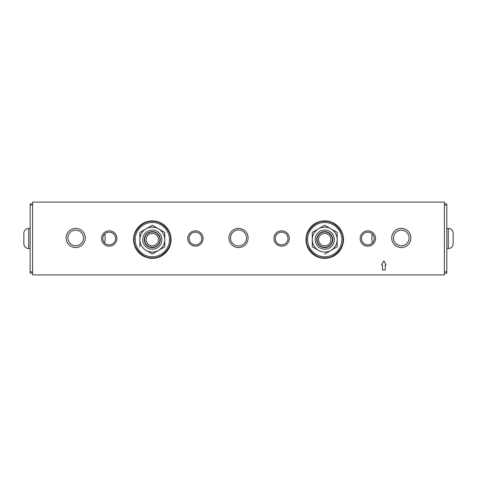 <?xml version="1.0" encoding="UTF-8"?>
<svg xmlns="http://www.w3.org/2000/svg" width="477" height="477" viewBox="0 0 477 477"><rect width="100%" height="100%" fill="white"/><g stroke="black" fill="none" stroke-linecap="round" stroke-linejoin="round"><path stroke-width="0.72" d="M324.724 256.769A17.148 17.148 0 0 1 307.576 239.621A17.148 17.148 0 0 1 324.724 222.473A17.148 17.148 0 0 1 341.872 239.621A17.148 17.148 0 0 1 324.724 256.769M318.499 228.835A12.456 12.456 0 0 1 330.955 228.835L337.179 232.43L330.955 228.835A12.456 12.456 0 0 1 337.179 239.621L337.179 246.812L337.179 239.621A12.456 12.456 0 0 1 330.955 250.401L324.724 253.997L330.955 250.401A12.456 12.456 0 0 1 318.499 250.401L312.274 246.812L318.499 250.401A12.456 12.456 0 0 1 318.499 228.835L324.724 225.239L312.274 232.43L312.274 239.621L312.274 232.43M316.704 239.621A8.02 8.02 0 0 1 324.724 231.595A8.02 8.02 0 0 1 332.749 239.621A8.02 8.02 0 0 1 324.724 247.641A8.02 8.02 0 0 1 316.704 239.621M315.148 239.621A9.576 9.576 0 0 1 324.724 230.045A9.576 9.576 0 0 1 334.305 239.621A9.576 9.576 0 0 1 324.724 249.197A9.576 9.576 0 0 1 315.148 239.621M330.955 250.401L337.179 246.812M337.179 239.621L337.179 232.43M330.955 228.835L324.724 225.239M312.274 239.621L312.274 246.812M317.193 238.232A7.662 7.662 0 0 1 326.113 232.084A7.662 7.662 0 0 1 332.26 241.004A7.662 7.662 0 0 1 323.34 247.152A7.662 7.662 0 0 1 317.193 238.232M325.845 233.527A6.189 6.189 0 0 1 330.817 240.736A6.189 6.189 0 0 1 323.609 245.709A6.189 6.189 0 0 1 318.636 238.5A6.189 6.189 0 0 1 325.845 233.527M159.855 238.232A7.662 7.662 0 0 1 153.707 247.152A7.662 7.662 0 0 1 144.787 241.004A7.662 7.662 0 0 1 150.935 232.084A7.662 7.662 0 0 1 159.855 238.232M153.445 245.709A6.189 6.189 0 0 1 146.23 240.736A6.189 6.189 0 0 1 151.203 233.527A6.189 6.189 0 0 1 158.412 238.5A6.189 6.189 0 0 1 153.445 245.709M372.304 243.026A29.431 29.431 0 0 1 372.155 233.831M409.111 237.963A7.817 7.817 0 0 1 401.294 245.78A7.817 7.817 0 0 1 393.483 237.963A7.817 7.817 0 0 1 401.294 230.152A7.817 7.817 0 0 1 409.111 237.963M104.851 233.873A29.431 29.431 0 0 1 104.701 242.984M83.517 237.963A7.817 7.817 0 0 1 75.706 245.78A7.817 7.817 0 0 1 67.889 237.963A7.817 7.817 0 0 1 75.706 230.152A7.817 7.817 0 0 1 83.517 237.963M152.324 256.769A17.148 17.148 0 0 1 135.176 239.621A17.148 17.148 0 0 1 152.324 222.473A17.148 17.148 0 0 1 169.472 239.621A17.148 17.148 0 0 1 152.324 256.769M139.868 232.43L152.324 225.239L139.868 232.43L139.868 239.621L139.868 232.43M146.093 250.401A12.456 12.456 0 0 1 146.093 228.835A12.456 12.456 0 0 1 158.549 228.835L164.774 232.43L158.549 228.835A12.456 12.456 0 0 1 164.774 239.621L164.774 246.812L164.774 239.621A12.456 12.456 0 0 1 146.093 250.401L152.324 253.997L158.549 250.401L152.324 253.997L146.183 250.455M144.298 239.621A8.02 8.02 0 0 1 152.324 231.595A8.02 8.02 0 0 1 160.344 239.621A8.02 8.02 0 0 1 152.324 247.641A8.02 8.02 0 0 1 144.298 239.621M142.748 239.621A9.576 9.576 0 0 1 152.324 230.045A9.576 9.576 0 0 1 161.9 239.621A9.576 9.576 0 0 1 152.324 249.197A9.576 9.576 0 0 1 142.748 239.621M158.549 250.401L164.774 246.812M164.774 239.621L164.774 232.43M158.549 228.835L152.324 225.239M139.868 239.621L139.868 246.812M23.85 233.313A4.865 4.865 0 0 1 28.715 228.447L28.715 248.553A4.865 4.865 0 0 1 23.85 243.687L23.85 233.313M30.17 228.447L28.715 228.447M30.17 248.553L28.715 248.553M32.603 203.864L30.17 203.864L30.17 273.136L32.603 273.136M453.15 243.687A4.865 4.865 0 0 1 448.285 248.553L448.285 228.447A4.865 4.865 0 0 1 453.15 233.313L453.15 243.687M446.83 248.553L448.285 248.553M446.83 228.447L448.285 228.447M444.397 273.136L446.83 273.136L446.83 203.864L444.397 203.864M324.724 257.86C333.793 258.647 343.756 248.684 342.969 239.621C343.756 230.558 333.793 220.589 324.724 221.376C315.661 220.589 305.697 230.552 306.484 239.621C305.697 248.684 315.661 258.647 324.724 257.86M152.324 257.86C161.387 258.647 171.35 248.684 170.563 239.621C171.35 230.558 161.387 220.589 152.324 221.376C143.261 220.589 133.292 230.552 134.079 239.621C133.292 248.684 143.255 258.647 152.324 257.86M238.524 245.983A8.02 8.02 0 0 1 230.504 237.963A8.02 8.02 0 0 1 238.524 229.944A8.02 8.02 0 0 1 246.543 237.963A8.02 8.02 0 0 1 238.524 245.983M109.221 244.868A6.368 6.368 0 0 1 102.853 238.5A6.368 6.368 0 0 1 109.221 232.132A6.368 6.368 0 0 1 115.589 238.5A6.368 6.368 0 0 1 109.221 244.868M195.421 244.868A6.368 6.368 0 0 1 189.059 238.5A6.368 6.368 0 0 1 195.421 232.132A6.368 6.368 0 0 1 201.789 238.5A6.368 6.368 0 0 1 195.421 244.868M281.627 244.868A6.368 6.368 0 0 1 275.259 238.5A6.368 6.368 0 0 1 281.627 232.132A6.368 6.368 0 0 1 287.989 238.5A6.368 6.368 0 0 1 281.627 244.868M367.827 244.868A6.368 6.368 0 0 1 361.465 238.5A6.368 6.368 0 0 1 367.827 232.132A6.368 6.368 0 0 1 374.195 238.5A6.368 6.368 0 0 1 367.827 244.868M367.827 230.838A7.662 7.662 0 0 0 360.165 238.5A7.662 7.662 0 0 0 367.827 246.162A7.662 7.662 0 0 0 375.488 238.5A7.662 7.662 0 0 0 367.827 230.838M281.627 230.838A7.662 7.662 0 0 0 273.965 238.5A7.662 7.662 0 0 0 281.627 246.162A7.662 7.662 0 0 0 289.289 238.5A7.662 7.662 0 0 0 281.627 230.838M195.421 230.838A7.662 7.662 0 0 0 187.765 238.5A7.662 7.662 0 0 0 195.421 246.162A7.662 7.662 0 0 0 203.083 238.5A7.662 7.662 0 0 0 195.421 230.838M109.221 230.838A7.662 7.662 0 0 0 101.559 238.5A7.662 7.662 0 0 0 109.221 246.162A7.662 7.662 0 0 0 116.883 238.5A7.662 7.662 0 0 0 109.221 230.838M401.294 228.388A9.576 9.576 0 0 0 391.718 237.963A9.576 9.576 0 0 0 401.294 247.539A9.576 9.576 0 0 0 410.87 237.963A9.576 9.576 0 0 0 401.294 228.388M238.524 228.388A9.576 9.576 0 0 0 228.948 237.963A9.576 9.576 0 0 0 238.524 247.539A9.576 9.576 0 0 0 248.1 237.963A9.576 9.576 0 0 0 238.524 228.388M75.706 228.388A9.576 9.576 0 0 0 66.13 237.963A9.576 9.576 0 0 0 75.706 247.539A9.576 9.576 0 0 0 85.282 237.963A9.576 9.576 0 0 0 75.706 228.388M324.724 220.893A18.728 18.728 0 0 0 305.995 239.621A18.728 18.728 0 0 0 324.724 258.349A18.728 18.728 0 0 0 343.458 239.621A18.728 18.728 0 0 0 324.724 220.893M152.324 220.893A18.728 18.728 0 0 0 133.596 239.621A18.728 18.728 0 0 0 152.324 258.349A18.728 18.728 0 0 0 171.052 239.621A18.728 18.728 0 0 0 152.324 220.893M444.397 202.111L32.603 202.111L32.603 274.889L444.397 274.889L444.397 202.111M386.12 264.991L383.83 260.877L381.546 264.991L382.459 264.991L382.459 270.024L385.201 270.024L385.201 264.991L386.12 264.991M32.603 271.92L30.17 271.92M30.17 205.08L32.603 205.08M444.397 205.08L446.83 205.08M446.83 271.92L444.397 271.92"/></g></svg>
